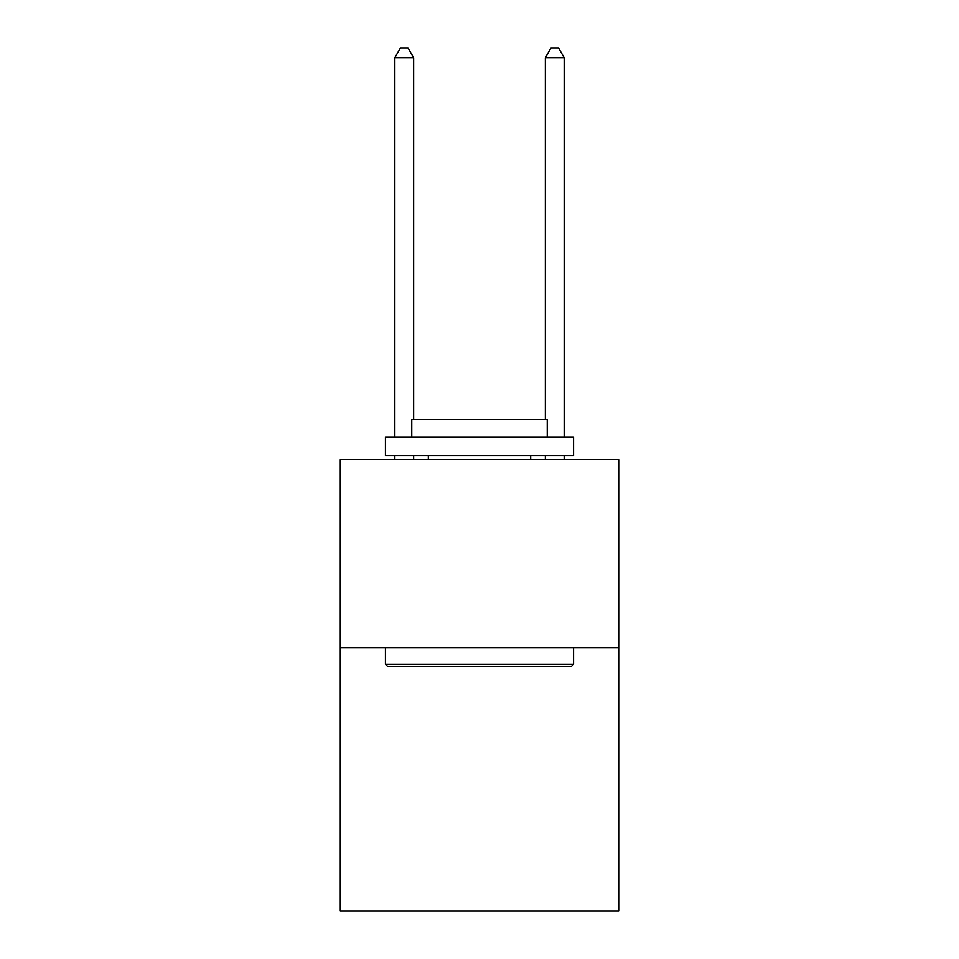 <?xml version="1.0" encoding="UTF-8"?>
<svg xmlns="http://www.w3.org/2000/svg" width="959" height="959" viewBox="0 0 959 959"><rect width="100%" height="100%" fill="white"/><g stroke="black" fill="none" stroke-linecap="round" stroke-linejoin="round"><path stroke-width="1.44" d="M618.711 647.685L618.711 911.05L340.289 911.05L340.289 459.565L618.711 459.565L618.711 647.685L340.289 647.685M387.7 666.493L385.434 664.239L573.566 664.239L571.3 666.493L387.7 666.493M573.566 436.98L573.566 455.801L385.434 455.801L385.434 436.98L573.566 436.98M411.771 436.98L411.771 419.682L547.229 419.682L547.229 436.98M573.566 647.685L573.566 664.239M385.434 647.685L385.434 664.239M530.675 455.801L530.675 459.565M428.325 455.801L428.325 459.565M413.653 419.682L413.653 57.732L394.844 57.732L394.844 436.98M394.844 455.801L394.844 459.565M413.653 455.801L413.653 459.565M394.844 57.732L400.49 47.95L408.019 47.95L413.653 57.732M564.156 459.565L564.156 455.801M564.156 436.98L564.156 57.732L545.347 57.732L545.347 419.682M545.347 459.565L545.347 455.801M545.347 57.732L550.981 47.95L558.51 47.95L564.156 57.732"/></g></svg>
